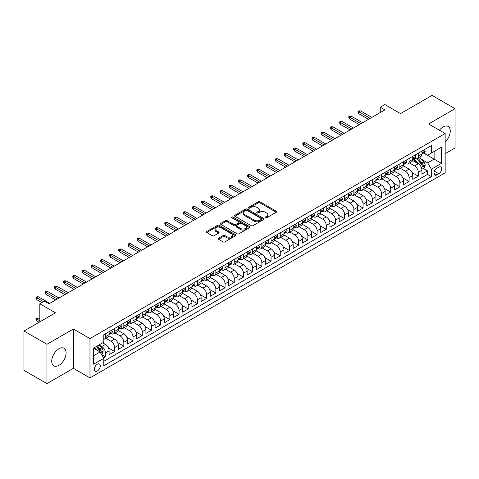 <?xml version="1.0" encoding="UTF-8"?>
<svg xmlns="http://www.w3.org/2000/svg" width="479" height="479" viewBox="0 0 479 479"><rect width="100%" height="100%" fill="white"/><g stroke="black" fill="none" stroke-linecap="round" stroke-linejoin="round"><path stroke-width="0.72" d="M265.384 217.789A0.892 0.515 0 0 0 266.647 217.789L276.245 212.245A1.275 0.736 0 0 0 276.617 211.724A1.275 0.736 0 0 0 276.245 211.203L259.983 201.815A1.275 0.736 0 0 0 258.181 201.815L248.583 207.359A0.892 0.515 0 0 0 248.32 207.724A0.892 0.515 0 0 0 248.583 208.09A0.892 0.515 0 0 0 249.846 208.09L251.092 207.371A4.089 2.359 0 0 1 256.87 207.371L258.223 208.155A4.089 2.359 0 0 1 259.42 209.82A4.089 2.359 0 0 1 258.223 211.49L256.983 212.209A0.892 0.515 0 0 0 256.72 212.574A0.892 0.515 0 0 0 256.983 212.939A0.892 0.515 0 0 0 258.247 212.939L259.486 212.221A4.089 2.359 0 0 1 265.27 212.221L266.623 213.005A4.089 2.359 0 0 1 267.821 214.67A4.089 2.359 0 0 1 266.623 216.34L265.384 217.059A0.892 0.515 0 0 0 265.121 217.424A0.892 0.515 0 0 0 265.384 217.789L265.384 217.059M58.917 365.327A10.149 5.862 120 0 0 65.545 356.382A10.149 5.862 120 0 0 63.994 348.251A10.149 5.862 120 0 0 58.917 348.754A10.149 5.862 120 0 0 52.283 357.699A10.149 5.862 120 0 0 53.84 365.83A10.149 5.862 120 0 0 58.917 365.327M445.159 141.982A10.149 5.862 120 0 0 448.164 126.45A10.149 5.862 120 0 0 443.087 126.953A10.149 5.862 120 0 0 439.441 130.21M97.333 370.986A4.161 2.407 120 0 0 100.051 367.315A4.161 2.407 120 0 0 99.416 363.98A4.161 2.407 120 0 0 97.333 364.184A4.161 2.407 120 0 0 94.614 367.854A4.161 2.407 120 0 0 95.249 371.195A4.161 2.407 120 0 0 97.333 370.986M218.526 238.213A1.275 0.736 0 0 0 218.155 238.734A1.275 0.736 0 0 0 218.526 239.261L223.088 241.889A1.275 0.736 0 0 0 224.896 241.889L235.554 235.74A1.275 0.736 0 0 0 235.925 235.219A1.275 0.736 0 0 0 235.554 234.698L219.298 225.31A1.275 0.736 0 0 0 217.49 225.31L206.832 231.465A1.275 0.736 0 0 0 206.461 231.986A1.275 0.736 0 0 0 206.832 232.507L212.341 235.686A1.275 0.736 0 0 0 214.149 235.686L218.711 233.051A1.275 0.736 0 0 0 219.083 232.531A1.275 0.736 0 0 0 218.711 232.01L215.975 230.435A3.419 1.97 0 0 1 214.975 229.04A3.419 1.97 0 0 1 217.083 227.214A3.419 1.97 0 0 1 220.807 227.645L231.513 233.824A3.419 1.97 0 0 1 232.513 235.219A3.419 1.97 0 0 1 230.405 237.039A3.419 1.97 0 0 1 226.681 236.614L224.896 235.584A1.275 0.736 0 0 0 223.088 235.584L218.526 238.213L218.526 239.261M445.159 153.705L455.05 147.993L455.05 108.679L432.046 95.399L400.528 113.595L384.888 104.56L380.284 107.218L384.888 109.871L49.026 303.782L44.421 301.123L39.823 303.782L39.823 321.846M46.954 344.287L46.954 383.601L73.407 368.327L73.407 329.019L46.954 344.287L23.95 331.007L55.468 312.811L39.823 303.782M73.407 329.019L89.974 338.581L445.159 133.515L445.159 172.829L89.974 377.895L89.974 338.581M455.05 108.679L428.597 123.953L445.159 133.515M251.182 225.675A1.275 0.736 0 0 0 252.984 225.675L263.642 219.52A1.275 0.736 0 0 0 264.019 218.999A1.275 0.736 0 0 0 263.642 218.478L247.386 209.089A1.275 0.736 0 0 0 245.577 209.089L234.92 215.245A1.275 0.736 0 0 0 234.548 215.766A1.275 0.736 0 0 0 234.92 216.286L251.182 225.675M232.165 217.981A0.892 0.515 0 0 1 233.069 218.107L233.069 217.041L249.601 226.585A1.275 0.736 0 0 1 249.972 227.106A1.275 0.736 0 0 1 249.601 227.627L238.943 233.782A1.275 0.736 0 0 1 237.135 233.782L220.879 224.394L220.879 223.352A1.275 0.736 0 0 0 220.502 223.873A1.275 0.736 0 0 0 220.879 224.394M220.879 223.352L225.435 220.717A1.275 0.736 0 0 1 227.244 220.717L233.836 224.525A1.275 0.736 0 0 0 235.644 224.525L238.668 222.777A1.275 0.736 0 0 0 239.045 222.256A1.275 0.736 0 0 0 238.668 221.735L231.806 217.771A0.892 0.515 0 0 1 231.543 217.406A0.892 0.515 0 0 1 232.093 216.933A0.892 0.515 0 0 1 233.069 217.041M46.954 383.601L23.95 370.321L23.95 331.007M103.524 357.903L105.434 356.801L101.614 354.598M99.44 345.215L101.752 346.551A5.203 3.006 60 0 1 105.434 352.921L109.11 350.796L109.11 354.676L114.631 351.49L108.41 347.898M105.853 338.288L110.954 341.234A5.203 3.006 60 0 1 114.631 347.61L118.313 345.485L118.313 349.365L123.833 346.179L117.612 342.581M115.056 332.977L120.151 335.923A5.203 3.006 60 0 1 123.833 342.299L127.516 340.174L127.516 344.054L133.036 340.862L126.815 337.27M124.253 327.666L129.354 330.612A5.203 3.006 60 0 1 133.036 336.988L136.719 334.863L136.719 338.737L142.239 335.551L136.012 331.959M133.455 322.355L138.557 325.295A5.203 3.006 60 0 1 142.239 331.672L145.921 329.546L145.921 333.426L151.442 330.241L145.215 326.648M142.658 317.038L147.76 319.984A5.203 3.006 60 0 1 151.442 326.361L155.118 324.235L155.118 328.115L160.639 324.924L154.418 321.331M151.861 311.727L156.962 314.673A5.203 3.006 60 0 1 160.639 321.05L164.321 318.924L164.321 322.798L169.841 319.613L163.62 316.02M161.064 306.416L166.165 309.362A5.203 3.006 60 0 1 169.841 315.733L173.524 313.613L173.524 317.487L179.044 314.302L172.823 310.709M170.261 301.105L175.362 304.045A5.203 3.006 60 0 1 179.044 310.422L182.727 308.296L182.727 312.176L188.247 308.991L182.026 305.398M179.463 295.788L184.565 298.734A5.203 3.006 60 0 1 188.247 305.111L191.929 302.985L191.929 306.865L197.45 303.674L191.223 300.082M188.666 290.478L193.767 293.423A5.203 3.006 60 0 1 197.45 299.8L201.126 297.675L201.126 301.548L206.653 298.363L200.426 294.771M197.869 285.167L202.97 288.113A5.203 3.006 60 0 1 206.653 294.483L210.329 292.358L210.329 296.238L215.849 293.052L209.628 289.46M207.072 279.85L212.173 282.796A5.203 3.006 60 0 1 215.849 289.172L219.532 287.047L219.532 290.927L225.052 287.735L218.831 284.143M216.274 274.539L221.37 277.485A5.203 3.006 60 0 1 225.052 283.861L228.734 281.736L228.734 285.616L234.255 282.424L228.034 278.832M225.471 269.228L230.573 272.174A5.203 3.006 60 0 1 234.255 278.544L237.937 276.425L237.937 280.299L243.458 277.113L237.231 273.521M234.674 263.917L239.775 266.857A5.203 3.006 60 0 1 243.458 273.234L247.14 271.108L247.14 274.988L252.661 271.803L246.434 268.21M243.877 258.6L248.978 261.546A5.203 3.006 60 0 1 252.661 267.923L256.337 265.797L256.337 269.677L261.857 266.486L255.636 262.893M253.08 253.289L258.181 256.235A5.203 3.006 60 0 1 261.857 262.612L265.54 260.486L265.54 264.36L271.06 261.175L264.839 257.582M262.282 247.978L267.384 250.924A5.203 3.006 60 0 1 271.06 257.295L274.742 255.169L274.742 259.049L280.263 255.864L274.042 252.271M271.479 242.667L276.581 245.607A5.203 3.006 60 0 1 280.263 251.984L283.945 249.858L283.945 253.738L289.466 250.553L283.245 246.954M280.682 237.35L285.783 240.296A5.203 3.006 60 0 1 289.466 246.673L293.148 244.547L293.148 248.427L298.668 245.236L292.441 241.644M289.885 232.04L294.986 234.985A5.203 3.006 60 0 1 298.668 241.362L302.345 239.237L302.345 243.11L307.871 239.925L301.644 236.333M299.088 226.729L304.189 229.675A5.203 3.006 60 0 1 307.871 236.045L311.548 233.92L311.548 237.8L317.068 234.614L310.847 231.022M308.29 221.412L313.392 224.358A5.203 3.006 60 0 1 317.068 230.734L320.75 228.609L320.75 232.489L326.271 229.297L320.05 225.705M317.493 216.101L322.589 219.047A5.203 3.006 60 0 1 326.271 225.423L329.953 223.298L329.953 227.178L335.474 223.986L329.253 220.394M326.69 210.79L331.791 213.736A5.203 3.006 60 0 1 335.474 220.106L339.156 217.987L339.156 221.861L344.676 218.675L338.449 215.083M335.893 205.479L340.994 208.419A5.203 3.006 60 0 1 344.676 214.796L348.359 212.67L348.359 216.55L353.879 213.365L347.652 209.772M345.096 200.162L350.197 203.108A5.203 3.006 60 0 1 353.879 209.485L357.556 207.359L357.556 211.239L363.076 208.048L356.855 204.455M354.298 194.851L359.4 197.797A5.203 3.006 60 0 1 363.076 204.174L366.758 202.048L366.758 205.922L372.279 202.737L366.058 199.144M363.501 189.54L368.602 192.486A5.203 3.006 60 0 1 372.279 198.857L375.961 196.731L375.961 200.611L381.482 197.426L375.261 193.833M372.698 184.229L377.799 187.169A5.203 3.006 60 0 1 381.482 193.546L385.164 191.42L385.164 195.3L390.684 192.115L384.463 188.516M381.901 178.912L387.002 181.858A5.203 3.006 60 0 1 390.684 188.235L394.367 186.109L394.367 189.989L399.887 186.798L393.66 183.206M391.104 173.602L396.205 176.547A5.203 3.006 60 0 1 399.887 182.924L403.563 180.799L403.563 184.672L409.09 181.487L402.863 177.895M400.306 168.291L405.408 171.237A5.203 3.006 60 0 1 409.09 177.607L412.766 175.482L412.766 179.362L418.287 176.176L418.287 172.296A5.203 3.006 -120 0 0 414.61 165.92L409.509 162.974M412.066 172.584L418.287 176.176M109.11 350.796A5.203 3.006 -120 0 0 105.434 344.425L102.668 342.826M118.313 345.485A5.203 3.006 -120 0 0 114.631 339.108L108.943 335.827M127.516 340.174A5.203 3.006 -120 0 0 123.833 333.797L118.145 330.51M136.719 334.863A5.203 3.006 -120 0 0 133.036 328.486L127.348 325.199M145.921 329.546A5.203 3.006 -120 0 0 142.239 323.175L136.545 319.888M155.118 324.235A5.203 3.006 -120 0 0 151.442 317.858L145.748 314.577M164.321 318.924A5.203 3.006 -120 0 0 160.639 312.548L154.951 309.26M173.524 313.613A5.203 3.006 -120 0 0 169.841 307.237L164.153 303.949M182.727 308.296A5.203 3.006 -120 0 0 179.044 301.92L173.356 298.639M191.929 302.985A5.203 3.006 -120 0 0 188.247 296.609L182.559 293.322M201.126 297.675A5.203 3.006 -120 0 0 197.45 291.298L191.756 288.011M210.329 292.358A5.203 3.006 -120 0 0 206.653 285.987L200.958 282.7M219.532 287.047A5.203 3.006 -120 0 0 215.849 280.67L210.161 277.389M228.734 281.736A5.203 3.006 -120 0 0 225.052 275.359L219.364 272.072M237.937 276.425A5.203 3.006 -120 0 0 234.255 270.048L228.567 266.761M247.14 271.108A5.203 3.006 -120 0 0 243.458 264.737L237.764 261.45M256.337 265.797A5.203 3.006 -120 0 0 252.661 259.42L246.966 256.139M265.54 260.486A5.203 3.006 -120 0 0 261.857 254.109L256.169 250.822M274.742 255.169A5.203 3.006 -120 0 0 271.06 248.799L265.372 245.511M283.945 249.858A5.203 3.006 -120 0 0 280.263 243.482L274.575 240.201M293.148 244.547A5.203 3.006 -120 0 0 289.466 238.171L283.778 234.884M302.345 239.237A5.203 3.006 -120 0 0 298.668 232.86L292.974 229.573M311.548 233.92A5.203 3.006 -120 0 0 307.871 227.549L302.177 224.262M320.75 228.609A5.203 3.006 -120 0 0 317.068 222.232L311.38 218.951M329.953 223.298A5.203 3.006 -120 0 0 326.271 216.921L320.583 213.634M339.156 217.987A5.203 3.006 -120 0 0 335.474 211.61L329.786 208.323M348.359 212.67A5.203 3.006 -120 0 0 344.676 206.299L338.982 203.012M357.556 207.359A5.203 3.006 -120 0 0 353.879 200.982L348.185 197.701M366.758 202.048A5.203 3.006 -120 0 0 363.076 195.672L357.388 192.384M375.961 196.731A5.203 3.006 -120 0 0 372.279 190.361L366.591 187.073M385.164 191.42A5.203 3.006 -120 0 0 381.482 185.044L375.793 181.763M394.367 186.109A5.203 3.006 -120 0 0 390.684 179.733L384.996 176.446M403.563 180.799A5.203 3.006 -120 0 0 399.887 174.422L394.193 171.135M412.766 175.482A5.203 3.006 -120 0 0 409.09 169.111L403.396 165.824M438.812 167.141L436.782 168.315A4.036 2.329 120 0 0 434.148 171.865A4.036 2.329 120 0 0 434.77 175.098A4.036 2.329 120 0 0 436.782 174.901L438.812 173.733A4.036 2.329 120 0 0 441.446 170.177A4.036 2.329 120 0 0 440.824 166.943A4.036 2.329 120 0 0 438.812 167.141M93.65 355.687L100.093 351.969L103.775 358.34L103.775 365.782L431.357 176.655L431.357 169.213L427.675 162.842L421.502 159.273M103.775 358.34L93.65 364.184L93.65 348.035L103.775 342.192L103.775 334.755L431.357 145.628L431.357 153.064L441.476 147.221L441.476 163.369L431.357 169.213M110.906 333.558L110.954 333.588A5.203 3.006 60 0 0 113.553 333.845L117.235 331.719A5.203 3.006 -120 0 0 118.313 329.336L118.313 326.361M120.103 328.247L120.151 328.271A5.203 3.006 60 0 0 122.756 328.528L126.438 326.403A5.203 3.006 -120 0 0 127.516 324.026L127.516 321.05M129.306 322.93L129.354 322.96A5.203 3.006 60 0 0 131.959 323.217L135.641 321.092A5.203 3.006 -120 0 0 136.719 318.709L136.719 315.733M138.509 317.619L138.557 317.649A5.203 3.006 60 0 0 141.161 317.906L144.838 315.781A5.203 3.006 -120 0 0 145.921 313.398L145.921 310.422M147.712 312.308L147.76 312.338A5.203 3.006 60 0 0 150.364 312.595L154.04 310.47A5.203 3.006 -120 0 0 155.118 308.087L155.118 305.111M156.914 306.997L156.962 307.021A5.203 3.006 60 0 0 159.561 307.279L163.243 305.153A5.203 3.006 -120 0 0 164.321 302.77L164.321 299.8M166.117 301.68L166.165 301.71A5.203 3.006 60 0 0 168.764 301.968L172.446 299.842A5.203 3.006 -120 0 0 173.524 297.459L173.524 294.483M175.314 296.369L175.362 296.399A5.203 3.006 60 0 0 177.966 296.657L181.649 294.531A5.203 3.006 -120 0 0 182.727 292.148L182.727 289.172M184.517 291.058L184.565 291.082A5.203 3.006 60 0 0 187.169 291.34L190.852 289.22A5.203 3.006 -120 0 0 191.929 286.837L191.929 283.861M193.72 285.747L193.767 285.771A5.203 3.006 60 0 0 196.372 286.029L200.048 283.903A5.203 3.006 -120 0 0 201.126 281.52L201.126 278.544M202.922 280.431L202.97 280.46A5.203 3.006 60 0 0 205.575 280.718L209.251 278.592A5.203 3.006 -120 0 0 210.329 276.209L210.329 273.234M212.125 275.12L212.173 275.15A5.203 3.006 60 0 0 214.772 275.407L218.454 273.281A5.203 3.006 -120 0 0 219.532 270.898L219.532 267.923M221.322 269.809L221.37 269.833A5.203 3.006 60 0 0 223.974 270.09L227.657 267.965A5.203 3.006 -120 0 0 228.734 265.582L228.734 262.612M230.525 264.492L230.573 264.522A5.203 3.006 60 0 0 233.177 264.779L236.86 262.654A5.203 3.006 -120 0 0 237.937 260.271L237.937 257.295M239.728 259.181L239.775 259.211A5.203 3.006 60 0 0 242.38 259.468L246.062 257.343A5.203 3.006 -120 0 0 247.14 254.96L247.14 251.984M248.93 253.87L248.978 253.9A5.203 3.006 60 0 0 251.583 254.157L255.259 252.032A5.203 3.006 -120 0 0 256.337 249.649L256.337 246.673M258.133 248.559L258.181 248.583A5.203 3.006 60 0 0 260.78 248.841L264.462 246.715A5.203 3.006 -120 0 0 265.54 244.332L265.54 241.362M267.336 243.242L267.384 243.272A5.203 3.006 60 0 0 269.982 243.53L273.665 241.404A5.203 3.006 -120 0 0 274.742 239.021L274.742 236.045M276.533 237.931L276.581 237.961A5.203 3.006 60 0 0 279.185 238.219L282.867 236.093A5.203 3.006 -120 0 0 283.945 233.71L283.945 230.734M285.735 232.62L285.783 232.644A5.203 3.006 60 0 0 288.388 232.902L292.07 230.782A5.203 3.006 -120 0 0 293.148 228.399L293.148 225.423M294.938 227.303L294.986 227.333A5.203 3.006 60 0 0 297.591 227.591L301.267 225.465A5.203 3.006 -120 0 0 302.345 223.082L302.345 220.106M304.141 221.993L304.189 222.022A5.203 3.006 60 0 0 306.794 222.28L310.47 220.154A5.203 3.006 -120 0 0 311.548 217.771L311.548 214.796M313.344 216.682L313.392 216.712A5.203 3.006 60 0 0 315.99 216.969L319.673 214.843A5.203 3.006 -120 0 0 320.75 212.46L320.75 209.485M322.541 211.371L322.589 211.395A5.203 3.006 60 0 0 325.193 211.652L328.875 209.527A5.203 3.006 -120 0 0 329.953 207.144L329.953 204.174M331.743 206.054L331.791 206.084A5.203 3.006 60 0 0 334.396 206.341L338.078 204.216A5.203 3.006 -120 0 0 339.156 201.833L339.156 198.857M340.946 200.743L340.994 200.773A5.203 3.006 60 0 0 343.599 201.03L347.281 198.905A5.203 3.006 -120 0 0 348.359 196.522L348.359 193.546M350.149 195.432L350.197 195.456A5.203 3.006 60 0 0 352.801 195.719L356.478 193.594A5.203 3.006 -120 0 0 357.556 191.211L357.556 188.235M359.352 190.121L359.4 190.145A5.203 3.006 60 0 0 361.998 190.403L365.681 188.277A5.203 3.006 -120 0 0 366.758 185.894L366.758 182.918M368.555 184.804L368.602 184.834A5.203 3.006 60 0 0 371.201 185.092L374.883 182.966A5.203 3.006 -120 0 0 375.961 180.583L375.961 177.607M377.751 179.493L377.799 179.523A5.203 3.006 60 0 0 380.404 179.781L384.086 177.655A5.203 3.006 -120 0 0 385.164 175.272L385.164 172.296M386.954 174.182L387.002 174.206A5.203 3.006 60 0 0 389.607 174.464L393.289 172.344A5.203 3.006 -120 0 0 394.367 169.961L394.367 166.985M396.157 168.865L396.205 168.895A5.203 3.006 60 0 0 398.809 169.153L402.486 167.027A5.203 3.006 -120 0 0 403.563 164.644L403.563 161.668M405.36 163.555L405.408 163.584A5.203 3.006 60 0 0 408.012 163.842L411.689 161.716A5.203 3.006 -120 0 0 412.766 159.333L412.766 156.358M103.775 361.316L427.49 174.422L427.49 170.859L421.969 174.051L421.969 170.171A5.203 3.006 -120 0 0 418.287 163.794L412.599 160.513M414.563 158.244L414.61 158.274A5.203 3.006 -120 0 0 417.209 158.531A5.203 3.006 -120 0 0 418.287 156.148L418.287 153.172M417.209 158.531L420.891 156.405A5.203 3.006 -120 0 0 421.969 154.022L421.969 151.047M105.434 333.797L105.434 336.773A5.203 3.006 60 0 1 104.35 339.156A5.203 3.006 60 0 1 103.775 339.366M104.35 339.156L108.032 337.03A5.203 3.006 -120 0 0 109.11 334.647L109.11 331.672M114.631 328.486L114.631 331.462A5.203 3.006 60 0 1 113.553 333.845M123.833 323.175L123.833 326.145A5.203 3.006 60 0 1 122.756 328.528M133.036 317.858L133.036 320.834A5.203 3.006 60 0 1 131.959 323.217M142.239 312.548L142.239 315.523A5.203 3.006 60 0 1 141.161 317.906M151.442 307.237L151.442 310.212A5.203 3.006 60 0 1 150.364 312.595M160.639 301.92L160.639 304.895A5.203 3.006 60 0 1 159.561 307.279M169.841 296.609L169.841 299.585A5.203 3.006 60 0 1 168.764 301.968M179.044 291.298L179.044 294.274A5.203 3.006 60 0 1 177.966 296.657M188.247 285.987L188.247 288.963A5.203 3.006 60 0 1 187.169 291.34M197.45 280.67L197.45 283.646A5.203 3.006 60 0 1 196.372 286.029M206.653 275.359L206.653 278.335A5.203 3.006 60 0 1 205.575 280.718M215.849 270.048L215.849 273.024A5.203 3.006 60 0 1 214.772 275.407M225.052 264.737L225.052 267.707A5.203 3.006 60 0 1 223.974 270.09M234.255 259.42L234.255 262.396A5.203 3.006 60 0 1 233.177 264.779M243.458 254.109L243.458 257.085A5.203 3.006 60 0 1 242.38 259.468M252.661 248.799L252.661 251.774A5.203 3.006 60 0 1 251.583 254.157M261.857 243.482L261.857 246.457A5.203 3.006 60 0 1 260.78 248.841M271.06 238.171L271.06 241.147A5.203 3.006 60 0 1 269.982 243.53M280.263 232.86L280.263 235.836A5.203 3.006 60 0 1 279.185 238.219M289.466 227.549L289.466 230.519A5.203 3.006 60 0 1 288.388 232.902M298.668 222.232L298.668 225.208A5.203 3.006 60 0 1 297.591 227.591M307.871 216.921L307.871 219.897A5.203 3.006 60 0 1 306.794 222.28M317.068 211.61L317.068 214.586A5.203 3.006 60 0 1 315.99 216.969M326.271 206.293L326.271 209.269A5.203 3.006 60 0 1 325.193 211.652M335.474 200.982L335.474 203.958A5.203 3.006 60 0 1 334.396 206.341M344.676 195.672L344.676 198.647A5.203 3.006 60 0 1 343.599 201.03M353.879 190.361L353.879 193.336A5.203 3.006 60 0 1 352.801 195.719M363.076 185.044L363.076 188.019A5.203 3.006 60 0 1 361.998 190.403M372.279 179.733L372.279 182.709A5.203 3.006 60 0 1 371.201 185.092M381.482 174.422L381.482 177.398A5.203 3.006 60 0 1 380.404 179.781M390.684 169.111L390.684 172.081A5.203 3.006 60 0 1 389.607 174.464M399.887 163.794L399.887 166.77A5.203 3.006 60 0 1 398.809 169.153M409.09 158.483L409.09 161.459A5.203 3.006 60 0 1 408.012 163.842M409.09 177.607L409.09 181.487M399.887 182.924L399.887 186.798M390.684 188.235L390.684 192.115M381.482 193.546L381.482 197.426M372.279 198.857L372.279 202.737M363.076 204.174L363.076 208.048M353.879 209.485L353.879 213.365M344.676 214.796L344.676 218.675M335.474 220.106L335.474 223.986M326.271 225.423L326.271 229.297M317.068 230.734L317.068 234.614M307.871 236.045L307.871 239.925M298.668 241.362L298.668 245.236M289.466 246.673L289.466 250.553M280.263 251.984L280.263 255.864M271.06 257.295L271.06 261.175M261.857 262.612L261.857 266.486M252.661 267.923L252.661 271.803M243.458 273.234L243.458 277.113M234.255 278.544L234.255 282.424M225.052 283.861L225.052 287.735M215.849 289.172L215.849 293.052M206.653 294.483L206.653 298.363M197.45 299.8L197.45 303.674M188.247 305.111L188.247 308.991M179.044 310.422L179.044 314.302M169.841 315.733L169.841 319.613M160.639 321.05L160.639 324.924M151.442 326.361L151.442 330.241M142.239 331.672L142.239 335.551M133.036 336.988L133.036 340.862M123.833 342.299L123.833 346.179M114.631 347.61L114.631 351.49M105.434 352.921L105.434 356.801M100.093 351.969L93.65 348.251M427.675 162.842L434.118 159.124L434.118 151.472L441.476 147.221M423.58 153.035L441.476 163.369M423.759 152.933L427.675 155.19L431.357 153.064M73.407 368.327L89.974 377.895M380.284 107.218L380.284 112.529M423.304 168.446L427.49 170.859M427.49 174.422L431.357 176.655M265.737 217.915L266.623 217.4A4.089 2.359 0 0 0 267.821 215.736L267.821 214.67M259.42 209.82L259.42 210.886A4.089 2.359 0 0 1 258.223 212.55L257.343 213.065M276.245 211.203L276.245 212.245L259.983 202.88A1.275 0.736 0 0 0 258.181 202.88L248.942 208.215M263.642 218.478L263.642 219.52L247.386 210.155A1.275 0.736 0 0 0 245.577 210.155L234.938 216.298M261.384 219.364A0.892 0.515 0 0 0 261.648 218.999A0.892 0.515 0 0 0 261.384 218.634L247.116 210.395A0.892 0.515 0 0 0 245.853 210.395L244.541 211.149A4.089 2.359 0 0 0 243.344 212.82A4.089 2.359 0 0 0 244.541 214.49L254.295 220.118A4.089 2.359 0 0 0 260.079 220.118L261.384 219.364L261.384 220.424A0.892 0.515 0 0 0 261.648 220.065L261.648 218.999M243.344 212.82L243.344 213.879A4.089 2.359 0 0 0 244.541 215.55L244.541 214.49M261.384 220.424L260.079 221.184A4.089 2.359 0 0 1 254.295 221.184L244.541 215.55M220.897 224.406L225.435 221.783L225.435 220.717M239.045 222.256L239.045 223.322A1.275 0.736 0 0 1 238.668 223.843L235.644 225.591A1.275 0.736 0 0 1 233.836 225.591L227.244 221.783A1.275 0.736 0 0 0 225.435 221.783M233.069 218.107L249.583 227.639M240.68 228.477A3.419 1.97 0 0 0 244.404 228.902A3.419 1.97 0 0 0 246.511 227.082A3.419 1.97 0 0 0 245.511 225.687L241.739 223.507A1.275 0.736 0 0 0 239.937 223.507L236.907 225.256A1.275 0.736 0 0 0 236.536 225.777A1.275 0.736 0 0 0 236.907 226.298L240.68 228.477L240.68 229.537A3.419 1.97 0 0 0 244.404 229.968A3.419 1.97 0 0 0 246.511 228.142L246.511 227.082M236.536 225.777L236.536 226.842A1.275 0.736 0 0 0 236.907 227.363L236.907 226.298M240.68 229.537L236.907 227.363M232.513 235.219L232.513 236.279A3.419 1.97 0 0 1 230.405 238.099A3.419 1.97 0 0 1 226.681 237.674L224.896 236.644A1.275 0.736 0 0 0 223.088 236.644L218.544 239.266M214.975 229.04L214.975 230.1A3.419 1.97 0 0 0 215.975 231.495L215.975 230.435M218.693 233.063L215.975 231.495M235.536 235.746L219.298 226.369A1.275 0.736 0 0 0 217.49 226.369L206.85 232.513M421.891 169.261L424.268 167.889L425.19 165.231A3.449 1.994 -120 0 0 423.849 161.992L419.646 157.124M418.802 164.135L413.994 158.567M416.065 162.513L413.275 159.285A8.263 4.772 -120 0 0 413.024 158.998M416.742 158.717L420.993 163.638A3.449 1.994 60 0 1 422.227 166.015C422.741 166.71 423.113 166.494 423.328 165.375A3.449 1.994 -120 0 0 422.101 163.004L417.898 158.136M416.993 158.633L421.562 163.926A1.754 1.012 60 0 1 422.005 164.614L423.328 165.375M422.227 166.015L422.478 166.423M424.406 149.64L425.19 150.993A3.449 1.994 60 0 1 424.478 152.52L422.729 153.525A3.449 1.994 -120 0 0 423.328 152.735L423.256 152.43M422.083 153.687L422.101 153.687A3.449 1.994 -120 0 0 422.729 153.525M422.885 152.478L423.328 152.735L422.227 153.37A3.449 1.994 60 0 1 421.969 153.861M370.165 118.373L358.849 111.841L358.849 113.751L358.017 112.421L358.017 111.362L358.849 111.841L360.501 110.883L371.818 117.415M358.849 113.751L368.507 119.331M358.017 111.362L358.939 110.829L360.501 110.883M415.209 154.951L415.988 156.304A3.449 1.994 60 0 1 415.275 157.831L413.527 158.842A3.449 1.994 -120 0 0 414.125 158.046L414.054 157.741M412.886 159.004L412.898 159.004A3.449 1.994 -120 0 0 413.527 158.842M413.682 157.789L414.125 158.046L413.024 158.681A3.449 1.994 60 0 1 412.766 159.172M360.962 123.684L349.646 117.151L349.646 119.061L348.814 117.738L348.814 116.672L349.646 117.151L351.299 116.193L362.621 122.732M349.646 119.061L359.304 124.642M348.814 116.672L349.736 116.14L351.299 116.193M406.006 160.261L406.785 161.615A3.449 1.994 60 0 1 406.072 163.141L404.324 164.153A3.449 1.994 -120 0 0 404.923 163.357L404.851 163.052M403.683 164.315L403.695 164.315A3.449 1.994 -120 0 0 404.324 164.153M404.48 163.099L404.923 163.357L403.821 163.998A3.449 1.994 60 0 1 403.563 164.489M351.76 129.001L340.443 122.462L340.443 124.378L339.617 123.049L339.617 121.983L340.443 122.462L342.102 121.51L353.418 128.043M340.443 124.378L350.107 129.953M339.617 121.983L340.533 121.456L342.102 121.51M396.804 165.578L397.582 166.931A3.449 1.994 60 0 1 396.869 168.458L395.121 169.464A3.449 1.994 -120 0 0 395.726 168.674L395.648 168.363M394.48 169.626L394.492 169.626A3.449 1.994 -120 0 0 395.121 169.464M395.277 168.416L395.726 168.674L394.618 169.309A3.449 1.994 60 0 1 394.367 169.8M342.557 134.312L331.24 127.779L331.24 129.689L330.414 128.36L330.414 127.3L331.24 127.779L332.899 126.821L344.215 133.354M331.24 129.689L340.904 135.27M330.414 127.3L331.33 126.767L332.899 126.821M387.601 170.889L388.385 172.242A3.449 1.994 60 0 1 387.667 173.769L385.918 174.775A3.449 1.994 -120 0 0 386.523 173.985L386.451 173.679M385.278 174.937L385.29 174.937A3.449 1.994 -120 0 0 385.918 174.775M386.074 173.727L386.523 173.985L385.415 174.619A3.449 1.994 60 0 1 385.164 175.11M333.36 139.623L322.038 133.09L322.038 135L321.211 133.671L321.211 132.611L322.038 133.09L323.696 132.132L335.013 138.665M322.038 135L331.702 140.581M321.211 132.611L322.133 132.078L323.696 132.132M378.398 176.2L379.182 177.553A3.449 1.994 60 0 1 378.47 179.08L376.722 180.092A3.449 1.994 -120 0 0 377.32 179.296L377.248 178.99M376.075 180.254L376.093 180.254A3.449 1.994 -120 0 0 376.722 180.092M376.877 179.038L377.32 179.296L376.219 179.936A3.449 1.994 60 0 1 375.961 180.421M324.157 144.933L312.835 138.401L312.835 140.317L312.009 138.988L312.009 137.922L312.835 138.401L314.493 137.443L325.81 143.981M312.835 140.317L322.499 145.891M312.009 137.922L312.931 137.395L314.493 137.443M369.195 181.511L369.98 182.87A3.449 1.994 60 0 1 369.267 184.391L367.519 185.403A3.449 1.994 -120 0 0 368.117 184.607L368.046 184.301M366.872 185.565L366.89 185.565A3.449 1.994 -120 0 0 367.519 185.403M367.674 184.349L368.117 184.607L367.016 185.247A3.449 1.994 60 0 1 366.758 185.738M314.954 150.25L303.638 143.712L303.638 145.628L302.806 144.299L302.806 143.239L303.638 143.712L305.291 142.76L316.613 149.292M303.638 145.628L313.296 151.202M302.806 143.239L303.728 142.706L305.291 142.76M359.998 186.828L360.777 188.181A3.449 1.994 60 0 1 360.064 189.708L358.316 190.714A3.449 1.994 -120 0 0 358.915 189.923L358.843 189.618M357.675 190.876L357.687 190.876A3.449 1.994 -120 0 0 358.316 190.714M358.472 189.666L358.915 189.923L357.813 190.558A3.449 1.994 60 0 1 357.556 191.049M305.752 155.561L294.435 149.029L294.435 150.939L293.603 149.61L293.603 148.55L294.435 149.029L296.088 148.071L307.41 154.603M294.435 150.939L304.093 156.519M293.603 148.55L294.525 148.017L296.088 148.071M350.796 192.139L351.574 193.492A3.449 1.994 60 0 1 350.862 195.019L349.113 196.031A3.449 1.994 -120 0 0 349.712 195.234L349.64 194.929M348.473 196.192L348.484 196.192A3.449 1.994 -120 0 0 349.113 196.031M349.269 194.977L349.712 195.234L348.61 195.869A3.449 1.994 60 0 1 348.359 196.36M296.549 160.872L285.233 154.34L285.233 156.25L284.406 154.927L284.406 153.861L285.233 154.34L286.891 153.382L298.207 159.92M285.233 156.25L294.896 161.83M284.406 153.861L285.322 153.328L286.891 153.382M341.593 197.45L342.377 198.803A3.449 1.994 60 0 1 341.659 200.33L339.91 201.342A3.449 1.994 -120 0 0 340.515 200.545L340.443 200.24M339.27 201.503L339.282 201.503A3.449 1.994 -120 0 0 339.91 201.342M340.066 200.288L340.515 200.545L339.407 201.186A3.449 1.994 60 0 1 339.156 201.677M287.346 166.189L276.03 159.651L276.03 161.567L275.203 160.237L275.203 159.172L276.03 159.651L277.688 158.699L289.005 165.231M276.03 161.567L285.694 167.141M275.203 159.172L276.126 158.645L277.688 158.699M332.39 202.761L333.174 204.12A3.449 1.994 60 0 1 332.462 205.647L330.714 206.653A3.449 1.994 -120 0 0 331.312 205.856L331.24 205.551M330.067 206.814L330.079 206.814A3.449 1.994 -120 0 0 330.714 206.653M330.863 205.605L331.312 205.856L330.205 206.497A3.449 1.994 60 0 1 329.953 206.988M278.149 171.5L266.827 164.968L266.827 166.878L266.001 165.548L266.001 164.489L266.827 164.968L268.485 164.01L279.802 170.542M266.827 166.878L276.491 172.458M266.001 164.489L266.923 163.956L268.485 164.01M323.187 208.078L323.972 209.431A3.449 1.994 60 0 1 323.259 210.958L321.511 211.963A3.449 1.994 -120 0 0 322.11 211.173L322.038 210.868M320.864 212.125L320.882 212.125A3.449 1.994 -120 0 0 321.511 211.963M321.666 210.916L322.11 211.173L321.008 211.808A3.449 1.994 60 0 1 320.75 212.299M268.947 176.811L257.63 170.279L257.63 172.189L256.798 170.859L256.798 169.8L257.63 170.279L259.283 169.321L270.599 175.853M257.63 172.189L267.288 177.769M256.798 169.8L257.72 169.267L259.283 169.321M313.99 213.389L314.769 214.742A3.449 1.994 60 0 1 314.056 216.268L312.308 217.28A3.449 1.994 -120 0 0 312.907 216.484L312.835 216.179M311.667 217.442L311.679 217.442A3.449 1.994 -120 0 0 312.308 217.28M312.464 216.227L312.907 216.484L311.805 217.119A3.449 1.994 60 0 1 311.548 217.61M259.744 182.122L248.427 175.589L248.427 177.499L247.595 176.176L247.595 175.11L248.427 175.589L250.08 174.631L261.402 181.17M248.427 177.499L258.085 183.08M247.595 175.11L248.517 174.578L250.08 174.631M304.788 218.699L305.566 220.059A3.449 1.994 60 0 1 304.854 221.579L303.105 222.591A3.449 1.994 -120 0 0 303.704 221.795L303.632 221.49M302.465 222.753L302.477 222.753A3.449 1.994 -120 0 0 303.105 222.591M303.261 221.537L303.704 221.795L302.602 222.436A3.449 1.994 60 0 1 302.345 222.927M250.541 187.439L239.225 180.9L239.225 182.816L238.398 181.487L238.398 180.421L239.225 180.9L240.883 179.948L252.199 186.481M239.225 182.816L248.888 188.391M238.398 180.421L239.314 179.894L240.883 179.948M295.585 224.016L296.363 225.369A3.449 1.994 60 0 1 295.651 226.896L293.902 227.902A3.449 1.994 -120 0 0 294.507 227.112L294.429 226.801M293.262 228.064L293.274 228.064A3.449 1.994 -120 0 0 293.902 227.902M294.058 226.854L294.507 227.112L293.399 227.747A3.449 1.994 60 0 1 293.148 228.238M241.338 192.75L230.022 186.217L230.022 188.127L229.196 186.798L229.196 185.738L230.022 186.217L231.68 185.259L242.997 191.792M230.022 188.127L239.686 193.708M229.196 185.738L230.112 185.205L231.68 185.259M286.382 229.327L287.166 230.68A3.449 1.994 60 0 1 286.448 232.207L284.7 233.213A3.449 1.994 -120 0 0 285.304 232.423L285.233 232.117M284.059 233.375L284.071 233.375A3.449 1.994 -120 0 0 284.7 233.213M284.855 232.165L285.304 232.423L284.197 233.057A3.449 1.994 60 0 1 283.945 233.548M232.141 198.061L220.819 191.528L220.819 193.438L219.993 192.109L219.993 191.049L220.819 191.528L222.478 190.57L233.794 197.108M220.819 193.438L230.483 199.019M219.993 191.049L220.915 190.516L222.478 190.57M277.179 234.638L277.964 235.991A3.449 1.994 60 0 1 277.251 237.518L275.503 238.53A3.449 1.994 -120 0 0 276.102 237.734L276.03 237.428M274.856 238.692L274.874 238.692A3.449 1.994 -120 0 0 275.503 238.53M275.659 237.476L276.102 237.734L274.994 238.374A3.449 1.994 60 0 1 274.742 238.865M222.939 203.371L211.616 196.839L211.616 198.755L210.79 197.426L210.79 196.36L211.616 196.839L213.275 195.881L224.591 202.419M211.616 198.755L221.28 204.329M210.79 196.36L211.712 195.833L213.275 195.881M267.977 239.949L268.761 241.308A3.449 1.994 60 0 1 268.048 242.829L266.3 243.841A3.449 1.994 -120 0 0 266.899 243.045L266.827 242.739M265.653 244.003L265.671 244.003A3.449 1.994 -120 0 0 266.3 243.841M266.456 242.787L266.899 243.045L265.797 243.685A3.449 1.994 60 0 1 265.54 244.176M213.736 208.688L202.419 202.15L202.419 204.066L201.587 202.737L201.587 201.677L202.419 202.15L204.072 201.198L215.394 207.73M202.419 204.066L212.077 209.64M201.587 201.677L202.509 201.144L204.072 201.198M258.78 245.266L259.558 246.619A3.449 1.994 60 0 1 258.846 248.146L257.097 249.152A3.449 1.994 -120 0 0 257.696 248.362L257.624 248.056M256.457 249.314L256.469 249.314A3.449 1.994 -120 0 0 257.097 249.152M257.253 248.104L257.696 248.362L256.594 248.996A3.449 1.994 60 0 1 256.337 249.487M204.533 213.999L193.217 207.467L193.217 209.377L192.384 208.048L192.384 206.988L193.217 207.467L194.869 206.509L206.192 213.041M193.217 209.377L202.874 214.957M192.384 206.988L193.306 206.455L194.869 206.509M249.577 250.577L250.355 251.93A3.449 1.994 60 0 1 249.643 253.457L247.894 254.469A3.449 1.994 -120 0 0 248.493 253.672L248.421 253.367M247.254 254.63L247.266 254.63A3.449 1.994 -120 0 0 247.894 254.469M248.05 253.415L248.493 253.672L247.392 254.307A3.449 1.994 60 0 1 247.14 254.798M195.33 219.31L184.014 212.778L184.014 214.688L183.188 213.365L183.188 212.299L184.014 212.778L185.672 211.82L196.989 218.358M184.014 214.688L193.678 220.268M183.188 212.299L184.104 211.766L185.672 211.82M240.374 255.888L241.159 257.241A3.449 1.994 60 0 1 240.44 258.768L238.692 259.78A3.449 1.994 -120 0 0 239.296 258.983L239.225 258.678M238.051 259.941L238.063 259.941A3.449 1.994 -120 0 0 238.692 259.78M238.847 258.726L239.296 258.983L238.189 259.624A3.449 1.994 60 0 1 237.937 260.115M186.127 224.627L174.811 218.089L174.811 220.005L173.985 218.675L173.985 217.61L174.811 218.089L176.47 217.137L187.786 223.669M174.811 220.005L184.475 225.579M173.985 217.61L174.907 217.083L176.47 217.137M231.171 261.199L231.956 262.558A3.449 1.994 60 0 1 231.243 264.085L229.495 265.091A3.449 1.994 -120 0 0 230.094 264.294L230.022 263.989M228.848 265.252L228.86 265.252A3.449 1.994 -120 0 0 229.495 265.091M229.645 264.043L230.094 264.294L228.986 264.935A3.449 1.994 60 0 1 228.734 265.426M176.931 229.938L165.608 223.406L165.608 225.316L164.782 223.986L164.782 222.927L165.608 223.406L167.267 222.448L178.583 228.98M165.608 225.316L175.272 230.896M164.782 222.927L165.704 222.394L167.267 222.448M221.969 266.516L222.753 267.869A3.449 1.994 60 0 1 222.04 269.396L220.292 270.401A3.449 1.994 -120 0 0 220.891 269.611L220.819 269.306M219.645 270.563L219.663 270.563A3.449 1.994 -120 0 0 220.292 270.401M220.448 269.354L220.891 269.611L219.789 270.246A3.449 1.994 60 0 1 219.532 270.737M167.728 235.249L156.411 228.717L156.411 230.627L155.579 229.297L155.579 228.238L156.411 228.717L158.064 227.759L169.38 234.291M156.411 230.627L166.069 236.207M155.579 228.238L156.501 227.705L158.064 227.759M212.772 271.827L213.55 273.18A3.449 1.994 60 0 1 212.838 274.707L211.089 275.718A3.449 1.994 -120 0 0 211.688 274.922L211.616 274.617M210.449 275.88L210.461 275.88A3.449 1.994 -120 0 0 211.089 275.718M211.245 274.665L211.688 274.922L210.586 275.557A3.449 1.994 60 0 1 210.329 276.048M158.525 240.56L147.209 234.027L147.209 235.943L146.376 234.614L146.376 233.548L147.209 234.027L148.861 233.069L160.184 239.608M147.209 235.943L156.867 241.518M146.376 233.548L147.298 233.016L148.861 233.069M203.569 277.137L204.347 278.497A3.449 1.994 60 0 1 203.635 280.017L201.887 281.029A3.449 1.994 -120 0 0 202.485 280.233L202.413 279.928M201.246 281.191L201.258 281.191A3.449 1.994 -120 0 0 201.887 281.029M202.042 279.976L202.485 280.233L201.384 280.874A3.449 1.994 60 0 1 201.126 281.365M149.322 245.877L138.006 239.338L138.006 241.254L137.18 239.925L137.18 238.865L138.006 239.338L139.664 238.386L150.981 244.919M138.006 241.254L147.67 246.829M137.18 238.865L138.096 238.332L139.664 238.386M194.366 282.454L195.145 283.808A3.449 1.994 60 0 1 194.432 285.334L192.684 286.34A3.449 1.994 -120 0 0 193.288 285.55L193.211 285.239M192.043 286.502L192.055 286.502A3.449 1.994 -120 0 0 192.684 286.34M192.839 285.292L193.288 285.55L192.181 286.185A3.449 1.994 60 0 1 191.929 286.676M140.119 251.188L128.803 244.655L128.803 246.565L127.977 245.236L127.977 244.176L128.803 244.655L130.462 243.697L141.778 250.23M128.803 246.565L138.467 252.146M127.977 244.176L128.893 243.643L130.462 243.697M185.163 287.765L185.948 289.118A3.449 1.994 60 0 1 185.229 290.645L183.481 291.651A3.449 1.994 -120 0 0 184.086 290.861L184.014 290.555M182.84 291.813L182.852 291.813A3.449 1.994 -120 0 0 183.481 291.651M183.637 290.603L184.086 290.861L182.978 291.495A3.449 1.994 60 0 1 182.727 291.986M130.923 256.499L119.6 249.966L119.6 251.876L118.774 250.553L118.774 249.487L119.6 249.966L121.259 249.008L132.575 255.547M119.6 251.876L129.264 257.457M118.774 249.487L119.696 248.954L121.259 249.008M175.961 293.076L176.745 294.429A3.449 1.994 60 0 1 176.032 295.956L174.284 296.968A3.449 1.994 -120 0 0 174.883 296.172L174.811 295.866M173.637 297.13L173.655 297.13A3.449 1.994 -120 0 0 174.284 296.968M174.44 295.914L174.883 296.172L173.775 296.812A3.449 1.994 60 0 1 173.524 297.303M121.72 261.815L110.398 255.277L110.398 257.193L109.571 255.864L109.571 254.798L110.398 255.277L112.056 254.319L123.372 260.857M110.398 257.193L120.061 262.767M109.571 254.798L110.493 254.271L112.056 254.319M166.758 298.387L167.542 299.746A3.449 1.994 60 0 1 166.83 301.267L165.081 302.279A3.449 1.994 -120 0 0 165.68 301.483L165.608 301.177M164.435 302.441L164.453 302.441A3.449 1.994 -120 0 0 165.081 302.279M165.237 301.225L165.68 301.483L164.578 302.123A3.449 1.994 60 0 1 164.321 302.614M112.517 267.126L101.201 260.588L101.201 262.504L100.368 261.175L100.368 260.115L101.201 260.588L102.853 259.636L114.17 266.168M101.201 262.504L110.859 268.084M100.368 260.115L101.291 259.582L102.853 259.636M157.561 303.704L158.339 305.057A3.449 1.994 60 0 1 157.627 306.584L155.879 307.59A3.449 1.994 -120 0 0 156.477 306.799L156.405 306.494M155.238 307.752L155.25 307.752A3.449 1.994 -120 0 0 155.879 307.59M156.034 306.542L156.477 306.799L155.376 307.434A3.449 1.994 60 0 1 155.118 307.925M103.314 272.437L91.998 265.905L91.998 267.815L91.166 266.486L91.166 265.426L91.998 265.905L93.65 264.947L104.973 271.479M91.998 267.815L101.656 273.395M91.166 265.426L92.088 264.893L93.65 264.947M148.358 309.015L149.137 310.368A3.449 1.994 60 0 1 148.424 311.895L146.676 312.907A3.449 1.994 -120 0 0 147.275 312.11L147.203 311.805M146.035 313.068L146.047 313.068A3.449 1.994 -120 0 0 146.676 312.907M146.831 311.853L147.275 312.11L146.173 312.745A3.449 1.994 60 0 1 145.921 313.236M94.112 277.748L82.795 271.216L82.795 273.126L81.969 271.803L81.969 270.737L82.795 271.216L84.454 270.258L95.77 276.796M82.795 273.126L92.459 278.706M81.969 270.737L82.885 270.204L84.454 270.258M139.155 314.326L139.94 315.679A3.449 1.994 60 0 1 139.221 317.206L137.473 318.218A3.449 1.994 -120 0 0 138.078 317.421L138 317.116M136.832 318.379L136.844 318.379A3.449 1.994 -120 0 0 137.473 318.218M137.629 317.164L138.078 317.421L136.97 318.062A3.449 1.994 60 0 1 136.719 318.553M84.909 283.065L73.592 276.527L73.592 278.443L72.766 277.113L72.766 276.048L73.592 276.527L75.251 275.575L86.567 282.107M73.592 278.443L83.256 284.017M72.766 276.048L73.688 275.521L75.251 275.575M129.953 319.643L130.737 320.996A3.449 1.994 60 0 1 130.025 322.523L128.276 323.529A3.449 1.994 -120 0 0 128.875 322.732L128.803 322.427M127.63 323.69L127.642 323.69A3.449 1.994 -120 0 0 128.276 323.529M128.426 322.481L128.875 322.732L127.767 323.373A3.449 1.994 60 0 1 127.516 323.864M75.712 288.376L64.39 281.844L64.39 283.754L63.563 282.424L63.563 281.365L64.39 281.844L66.048 280.886L77.364 287.418M64.39 283.754L74.053 289.334M63.563 281.365L64.485 280.832L66.048 280.886M120.75 324.954L121.534 326.307A3.449 1.994 60 0 1 120.822 327.834L119.073 328.839A3.449 1.994 -120 0 0 119.672 328.049L119.6 327.744M118.427 329.001L118.445 329.001A3.449 1.994 -120 0 0 119.073 328.839M119.229 327.792L119.672 328.049L118.57 328.684A3.449 1.994 60 0 1 118.313 329.175M66.509 293.687L55.193 287.155L55.193 289.065L54.361 287.735L54.361 286.676L55.193 287.155L56.845 286.197L68.162 292.729M55.193 289.065L64.851 294.645M54.361 286.676L55.283 286.143L56.845 286.197M111.553 330.265L112.331 331.618A3.449 1.994 60 0 1 111.619 333.144L109.871 334.156A3.449 1.994 -120 0 0 110.469 333.36L110.398 333.055M109.224 334.318L109.242 334.318A3.449 1.994 -120 0 0 109.871 334.156M110.026 333.103L110.469 333.36L109.368 334.001A3.449 1.994 60 0 1 109.11 334.486M57.306 298.998L45.99 292.465L45.99 294.381L45.158 293.052L45.158 291.986L45.99 292.465L47.643 291.507L58.965 298.046M45.99 294.381L55.648 299.956M45.158 291.986L46.08 291.46L47.643 291.507M101.428 354.28L102.213 353.825L103.129 351.167A3.449 1.994 -120 0 0 101.787 347.934L99.141 344.868M96.668 349.987L94.537 347.526M94.004 348.455L93.65 348.041M96.285 346.515L98.937 349.58A3.449 1.994 60 0 1 100.165 351.957C100.68 352.646 101.051 352.436 101.267 351.317A3.449 1.994 -120 0 0 100.039 348.94L97.393 345.874M96.501 346.389L99.5 349.868A1.754 1.012 60 0 1 99.943 350.55L101.267 351.317M100.165 351.957L100.416 352.364M36.787 320.942L35.961 319.613L35.961 318.553L36.877 318.02L38.44 318.074L36.787 319.032L36.787 320.942L39.086 322.271M35.961 318.553L39.823 320.78M38.44 318.074L39.823 318.87M43.505 301.656L36.787 297.776L36.787 299.692L35.961 298.363L35.961 297.303L36.787 297.776L38.44 296.824L49.762 303.357M36.787 299.692L41.847 302.614M35.961 297.303L36.877 296.77L38.44 296.824M101.752 346.551L105.434 344.425M110.954 341.234L114.631 339.108M120.151 335.923L123.833 333.797M129.354 330.612L133.036 328.486M138.557 325.295L142.239 323.175M147.76 319.984L151.442 317.858M156.962 314.673L160.639 312.548M166.165 309.362L169.841 307.237M175.362 304.045L179.044 301.92M184.565 298.734L188.247 296.609M193.767 293.423L197.45 291.298M202.97 288.113L206.653 285.987M212.173 282.796L215.849 280.67M221.37 277.485L225.052 275.359M230.573 272.174L234.255 270.048M239.775 266.857L243.458 264.737M248.978 261.546L252.661 259.42M258.181 256.235L261.857 254.109M267.384 250.924L271.06 248.799M276.581 245.607L280.263 243.482M285.783 240.296L289.466 238.171M294.986 234.985L298.668 232.86M304.189 229.675L307.871 227.549M313.392 224.358L317.068 222.232M322.589 219.047L326.271 216.921M331.791 213.736L335.474 211.61M340.994 208.419L344.676 206.299M350.197 203.108L353.879 200.982M359.4 197.797L363.076 195.672M368.602 192.486L372.279 190.361M377.799 187.169L381.482 185.044M387.002 181.858L390.684 179.733M396.205 176.547L399.887 174.422M405.408 171.237L409.09 169.111M414.61 165.92L418.287 163.794M418.287 156.148L421.969 154.022M105.434 336.773L109.11 334.647M114.631 331.462L118.313 329.336M123.833 326.145L127.516 324.026M133.036 320.834L136.719 318.709M142.239 315.523L145.921 313.398M151.442 310.212L155.118 308.087M160.639 304.895L164.321 302.77M169.841 299.585L173.524 297.459M179.044 294.274L182.727 292.148M188.247 288.963L191.929 286.837M197.45 283.646L201.126 281.52M206.653 278.335L210.329 276.209M215.849 273.024L219.532 270.898M225.052 267.707L228.734 265.582M234.255 262.396L237.937 260.271M243.458 257.085L247.14 254.96M252.661 251.774L256.337 249.649M261.857 246.457L265.54 244.332M271.06 241.147L274.742 239.021M280.263 235.836L283.945 233.71M289.466 230.519L293.148 228.399M298.668 225.208L302.345 223.082M307.871 219.897L311.548 217.771M317.068 214.586L320.75 212.46M326.271 209.269L329.953 207.144M335.474 203.958L339.156 201.833M344.676 198.647L348.359 196.522M353.879 193.336L357.556 191.211M363.076 188.019L366.758 185.894M372.279 182.709L375.961 180.583M381.482 177.398L385.164 175.272M390.684 172.081L394.367 169.961M399.887 166.77L403.563 164.644M409.09 161.459L412.766 159.333M418.287 172.296L421.969 170.171M434.399 171.183L438.812 173.733M433.932 173.254L436.782 174.901M266.623 217.4L266.623 216.34M256.983 212.939L256.983 212.209M258.223 212.55L258.223 211.49M248.583 208.09L248.583 207.359M258.181 202.88L258.181 201.815M259.983 202.88L259.983 201.815M234.92 216.286L234.92 215.245M245.577 210.155L245.577 209.089M247.386 210.155L247.386 209.089M254.295 221.184L254.295 220.118M260.079 221.184L260.079 220.118M227.244 221.783L227.244 220.717M233.836 225.591L233.836 224.525M235.644 225.591L235.644 224.525M238.668 223.843L238.668 222.777M249.601 227.627L249.601 226.585M223.088 236.644L223.088 235.584M224.896 236.644L224.896 235.584M226.681 237.674L226.681 236.614M218.711 233.051L218.711 232.01M206.832 232.507L206.832 231.465M217.49 226.369L217.49 225.31M219.298 226.369L219.298 225.31M235.554 235.74L235.554 234.698M421.364 167.494L425.166 165.297M422.101 163.004L423.849 161.992M419.353 164.59L420.993 163.638M425.166 150.951L421.969 152.801M415.964 156.268L412.766 158.112M406.767 161.579L403.563 163.423M397.564 166.89L394.367 168.734M388.361 172.201L385.164 174.051M379.158 177.517L375.961 179.362M369.956 182.828L366.758 184.672M360.753 188.139L357.556 189.989M351.556 193.456L348.359 195.3M342.353 198.767L339.156 200.611M333.15 204.078L329.953 205.922M323.948 209.389L320.75 211.239M314.745 214.706L311.548 216.55M305.548 220.017L302.345 221.861M296.345 225.328L293.148 227.178M287.143 230.638L283.945 232.489M277.94 235.955L274.742 237.8M268.737 241.266L265.54 243.11M259.534 246.577L256.337 248.427M250.337 251.894L247.14 253.738M241.135 257.205L237.937 259.049M231.932 262.516L228.734 264.36M222.729 267.827L219.532 269.677M213.526 273.144L210.329 274.988M204.329 278.455L201.126 280.299M195.127 283.766L191.929 285.616M185.924 289.077L182.727 290.927M176.721 294.393L173.524 296.238M167.518 299.704L164.321 301.548M158.315 305.015L155.118 306.865M149.119 310.332L145.921 312.176M139.916 315.643L136.719 317.487M130.713 320.954L127.516 322.798M121.51 326.265L118.313 328.115M112.308 331.582L109.11 333.426M100.53 352.724L103.105 351.239M100.039 348.94L101.787 347.934M97.447 350.436L98.937 349.58"/></g></svg>
